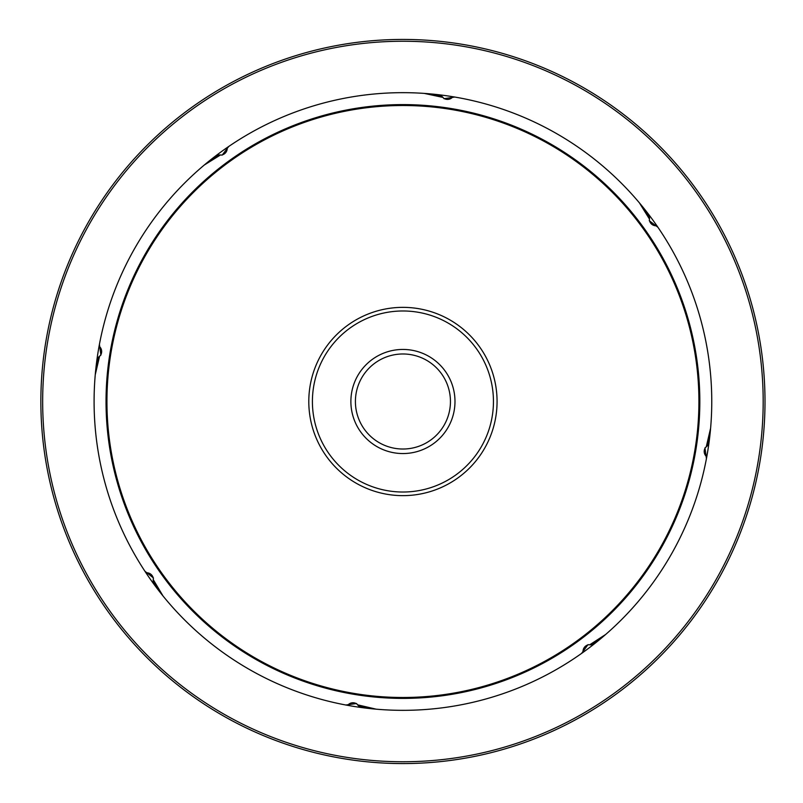 <?xml version="1.0" encoding="UTF-8"?>
<svg xmlns="http://www.w3.org/2000/svg" width="803" height="803" viewBox="0 0 803 803"><rect width="100%" height="100%" fill="white"/><g stroke="black" fill="none" stroke-linecap="round" stroke-linejoin="round"><path stroke-width="1.2" d="M100.245 355.679A6.785 6.765 45 0 0 99.08 346.213L99.421 344.367L100.897 355.107L99.612 356.11L95.246 374.78M153.363 578.802A6.785 6.765 1 0 0 145.955 572.8L144.911 571.234L153.433 577.939L153.212 579.555L163.039 596.017M357.104 704.181A6.785 6.765 -45 0 0 347.639 705.345L345.792 705.004L356.532 703.538L357.546 704.813L376.216 709.179M588.83 644.719A6.785 6.765 -91 0 0 583.088 652.337L581.563 653.431L587.967 644.679L589.593 644.849L605.693 634.45M705.616 447.321A6.785 6.765 -135 0 0 706.781 456.787L706.429 458.633L704.964 447.893L706.249 446.89L710.605 428.22M649.356 219.871A6.785 6.765 180 0 0 656.874 225.743L657.938 227.289L649.306 220.735L649.497 219.119L639.379 202.828M443.457 98.066A6.785 6.765 134 0 0 452.902 96.731L454.759 97.043L444.039 98.699L443.015 97.434L424.265 93.399M221.297 155.069A6.785 6.765 90 0 0 227.169 147.551L228.714 146.487L222.16 155.13L220.544 154.929L204.253 165.047M106.036 401.5A296.889 296.889 0 0 0 551.37 658.621A296.889 296.889 0 0 0 551.37 144.379A296.889 296.889 0 0 0 106.036 401.5M355.408 401.5A47.518 47.518 0 0 0 426.684 442.654A47.518 47.518 0 0 0 426.684 360.346A47.518 47.518 0 0 0 355.408 401.5M350.881 401.5A52.044 52.044 0 0 0 428.953 446.578A52.044 52.044 0 0 0 428.953 356.422A52.044 52.044 0 0 0 350.881 401.5M312.407 401.5A90.518 90.518 0 0 0 448.184 479.893A90.518 90.518 0 0 0 448.184 323.107A90.518 90.518 0 0 0 312.407 401.5M308.794 401.5A94.142 94.142 0 0 0 402.925 495.642A94.142 94.142 0 0 0 497.067 401.5A94.142 94.142 0 0 0 402.925 307.358A94.142 94.142 0 0 0 308.794 401.5M357.546 704.813L358.75 706.028L369.571 708.527M153.212 579.555L153.182 581.272L158.894 590.787M99.612 356.11L98.398 357.325L95.898 368.145M220.544 154.929L218.828 154.929L209.412 160.811M443.015 97.434L441.78 96.24L430.92 93.931M649.497 219.119L649.497 217.402L643.615 207.987M706.249 446.89L707.463 445.675L709.962 434.855M589.593 644.849L591.299 644.819L600.614 638.776M106.94 401.5A295.986 295.986 0 0 0 550.918 657.838A295.986 295.986 0 0 0 550.918 145.162A295.986 295.986 0 0 0 106.94 401.5M94.092 401.5A308.834 308.834 0 0 0 557.342 668.959A308.834 308.834 0 0 0 557.342 134.041A308.834 308.834 0 0 0 94.092 401.5M40.863 401.5A362.063 362.063 0 0 0 583.962 715.061A362.063 362.063 0 0 0 583.962 87.939A362.063 362.063 0 0 0 40.863 401.5M42.669 401.5A360.256 360.256 0 0 0 583.058 713.486A360.256 360.256 0 0 0 583.058 89.514A360.256 360.256 0 0 0 42.669 401.5"/></g></svg>
